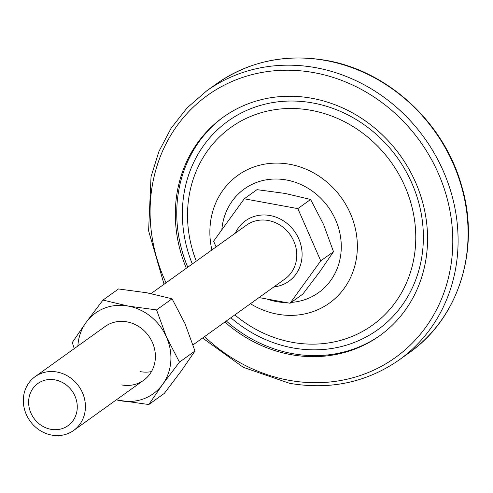 <?xml version="1.0" encoding="UTF-8"?>
<svg xmlns="http://www.w3.org/2000/svg" width="493" height="493" viewBox="0 0 493 493"><rect width="100%" height="100%" fill="white"/><g stroke="black" fill="none" stroke-linecap="round" stroke-linejoin="round"><path stroke-width="0.74" d="M50.915 429.304A25.919 23.461 -125.6 0 0 77.185 409.03A25.919 23.461 -125.6 0 0 54.976 379.869A25.919 23.461 -125.6 0 0 28.705 400.143A25.919 23.461 -125.6 0 0 50.915 429.304M56.966 372.018A33.08 29.944 54.4 0 1 84.093 397.229A33.08 29.944 54.4 0 1 73.648 430.451A33.08 29.944 54.4 0 1 51.777 435.109A33.08 29.944 54.4 0 1 24.65 409.899A33.08 29.944 54.4 0 1 35.102 376.677A33.08 29.944 54.4 0 1 56.966 372.018M259.022 297.569L290.069 303.257L320.752 260.846L297.852 208.619L244.263 198.796L213.58 241.206L216.094 246.938M297.852 208.619L310.602 199.48L285.336 193.472L257.013 189.657L244.263 198.796M290.069 303.257L302.819 294.118L319.692 271.816L333.502 251.707L323.581 224.494L310.602 199.48M320.752 260.846L333.502 251.707M35.102 376.677L105.077 326.514A33.08 29.944 54.4 0 1 126.947 321.855A33.08 29.944 54.4 0 1 154.075 347.066A33.08 29.944 54.4 0 1 143.623 380.288A33.08 29.944 54.4 0 1 121.759 384.947M74.233 348.619L72.298 342.487L86.109 322.379L102.982 300.077L118.486 288.96L146.809 292.774L172.069 298.776L156.564 309.894L166.486 337.107L179.47 362.121L194.975 351.01L185.054 323.796L172.069 298.776M102.982 300.077L128.242 306.079L156.564 309.894M179.47 362.121L162.598 384.423L148.787 404.531L164.292 393.42L181.159 371.118L194.975 351.01M148.787 404.531L116.249 399.909M77.869 346.018A49.62 44.918 54.4 0 1 86.109 322.379A49.62 44.918 54.4 0 1 128.242 306.079A49.62 44.918 54.4 0 1 166.486 337.107A49.62 44.918 54.4 0 1 162.598 384.423A49.62 44.918 -125.6 0 1 120.465 400.723A49.62 44.918 54.4 0 1 116.416 399.792M151.45 371.599A33.08 29.944 54.4 0 1 140.326 371.642M380.454 335.172A134.392 121.66 54.4 0 1 292.337 353.592A134.392 121.66 54.4 0 1 226.305 321.017M187.759 267.243A134.392 121.66 54.4 0 1 223.859 116.718M186.336 268.266A134.392 121.66 54.4 0 1 223.144 117.229A134.392 121.66 54.4 0 1 311.977 98.298A134.392 121.66 54.4 0 1 422.193 200.731A134.392 121.66 54.4 0 1 379.739 335.69A134.392 121.66 54.4 0 1 290.907 354.615A134.392 121.66 54.4 0 1 224.882 322.046M235.352 233.134A37.215 33.69 54.4 0 1 270.084 215.54A37.215 33.69 54.4 0 1 302.043 252.434A37.215 33.69 54.4 0 1 273.898 286.908M193.034 344.872L285.009 278.939A33.08 29.944 -125.6 0 0 295.461 245.717A33.08 29.944 -125.6 0 0 268.334 220.507A33.08 29.944 -125.6 0 0 246.463 225.165L151.018 293.581M192.313 263.983A128.408 116.237 54.4 0 1 312.938 102.988A128.408 116.237 54.4 0 1 422.957 247.443A128.408 116.237 54.4 0 1 292.805 347.885A128.408 116.237 54.4 0 1 230.86 317.757M234.816 314.922A121.617 110.093 -125.6 0 0 292.109 342.29A121.617 110.093 -125.6 0 0 415.377 247.153A121.617 110.093 -125.6 0 0 311.182 110.34A121.617 110.093 -125.6 0 0 196.269 261.148M211.891 249.945A78.584 71.14 54.4 0 1 289.773 164.298A78.584 71.14 54.4 0 1 357.105 252.706A78.584 71.14 54.4 0 1 277.454 314.183A78.584 71.14 54.4 0 1 250.438 303.725M266.768 298.986A63.763 57.718 -125.6 0 0 276.45 301.593A63.763 57.718 -125.6 0 0 286.267 302.56M291.246 302.412A63.763 57.718 -125.6 0 0 341.236 244.109A63.763 57.718 -125.6 0 0 286.445 179.988A63.763 57.718 -125.6 0 0 221.825 229.818M409.233 352.705A165.408 149.73 -125.6 0 0 461.479 186.607A165.408 149.73 -125.6 0 0 325.836 60.534A165.408 149.73 -125.6 0 0 216.501 83.835L206.505 90.995A165.408 149.73 54.4 0 1 315.84 67.701A165.408 149.73 54.4 0 1 451.483 193.774A165.408 149.73 54.4 0 1 399.238 359.872L409.233 352.705C459.038 318.077 480.687 248.312 461.46 185.3C443.99 122.671 388.028 70.937 326.255 60.411C285.527 53.49 248.94 61.298 216.501 83.835M204.583 336.59A161.273 145.99 -125.6 0 0 288.799 380.251A161.273 145.99 -125.6 0 0 452.266 254.098A161.273 145.99 -125.6 0 0 314.084 72.668A161.273 145.99 -125.6 0 0 176.155 127.021A161.273 145.99 -125.6 0 0 166.036 282.816M73.648 430.451L143.623 380.288M202.592 338.019L243.234 367.297L289.483 383.295C330.211 390.216 366.798 382.408 399.238 359.872M164.046 284.245L148.603 230.804L151.031 176.71L158.956 151.388L171.096 128.217L187.1 107.887L206.505 90.995"/></g></svg>

